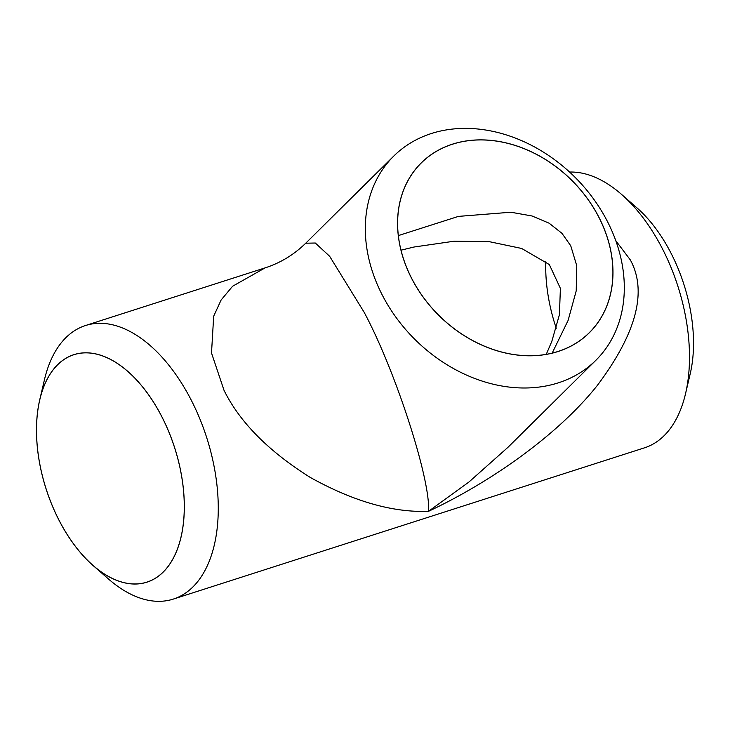 <?xml version="1.0" encoding="UTF-8"?>
<svg xmlns="http://www.w3.org/2000/svg" width="730" height="730" viewBox="0 0 730 730"><rect width="100%" height="100%" fill="white"/><g stroke="black" fill="none" stroke-linecap="round" stroke-linejoin="round"><path stroke-width="1.09" d="M411.401 277.966A119.483 94.772 45.3 0 0 558.094 351.504A119.483 94.772 45.3 0 0 599.138 217.695A119.483 94.772 45.3 0 0 452.445 144.166A119.483 94.772 45.3 0 0 411.401 277.966M607.67 221.957A143.655 113.935 -134.7 0 1 595.872 360.282A143.655 113.935 -134.7 0 1 381.954 294.418A143.655 113.935 -134.7 0 1 393.753 156.092A143.655 113.935 -134.7 0 1 607.67 221.957M58.683 519.605A119.483 67.507 -107.8 0 0 93.011 565.458A119.483 67.507 -107.8 0 0 175.054 554.773A119.483 67.507 -107.8 0 0 162.115 417.222A119.483 67.507 -107.8 0 0 39.776 399.629A119.483 67.507 -107.8 0 0 58.683 519.605M39.776 399.629L44.475 379.618A143.655 81.158 72.2 0 1 85.483 325.534A143.655 81.158 72.2 0 1 191.57 400.77A143.655 81.158 72.2 0 1 173.302 599.093A143.655 81.158 72.2 0 1 108.478 578.99L93.011 565.458M621.522 194.372L636.989 207.904A119.483 67.507 72.2 0 1 671.317 253.757A119.483 67.507 72.2 0 1 690.224 373.733L685.525 393.744A143.655 81.158 -107.8 0 0 662.794 249.496A143.655 81.158 -107.8 0 0 621.522 194.372A143.655 81.158 -107.8 0 0 569.582 172.061M173.302 599.093L644.517 447.818A143.655 81.158 -107.8 0 0 685.525 393.744M552.172 353.11L568.113 320.397L576.216 290.859L576.764 265.775L570.741 245.773L561.972 233.335L549.097 223.179L532.006 215.97L510.863 212.229L458.449 216.39L398.343 235.589M599.084 217.713A119.419 94.718 45.3 0 0 421.265 162.963A119.419 94.718 45.3 0 0 411.455 277.947A119.419 94.718 45.3 0 0 589.283 332.707A119.419 94.718 45.3 0 0 599.084 217.713M58.71 519.577A119.419 67.47 72.2 0 1 73.903 354.707A119.419 67.47 72.2 0 1 162.087 417.25A119.419 67.47 72.2 0 1 146.903 582.111A119.419 67.47 72.2 0 1 58.71 519.577M556.242 328.263A119.419 67.47 72.2 0 1 545.803 261.34M393.753 156.092L305.733 243.209L315.287 243.017L329.622 256.257L364.06 312.121C395.441 370.457 430.882 480.011 428.51 511.319L468.925 482.037L507.852 447.408L595.872 360.282M615.782 240.681L630.328 259.916C647.446 291.297 636.505 333.053 597.523 385.185C558.295 434.751 490.925 482.001 428.51 511.319C392.749 512.688 353.32 501.382 310.232 477.411C268.494 451.195 239.759 422.168 224.037 390.349L211.508 352.991L213.68 316.2L221.117 300.003L232.587 286.251L265.109 267.873C280.448 262.919 293.989 254.697 305.733 243.209L305.733 243.209M265.099 267.873L85.483 325.534M546.25 354.342L551.825 341.357L559.426 314.694L560.394 288.359L549.325 264.561L521.676 248.465L489.109 241.63L454.142 241.21L414.12 247.005L401.007 250.171"/></g></svg>
